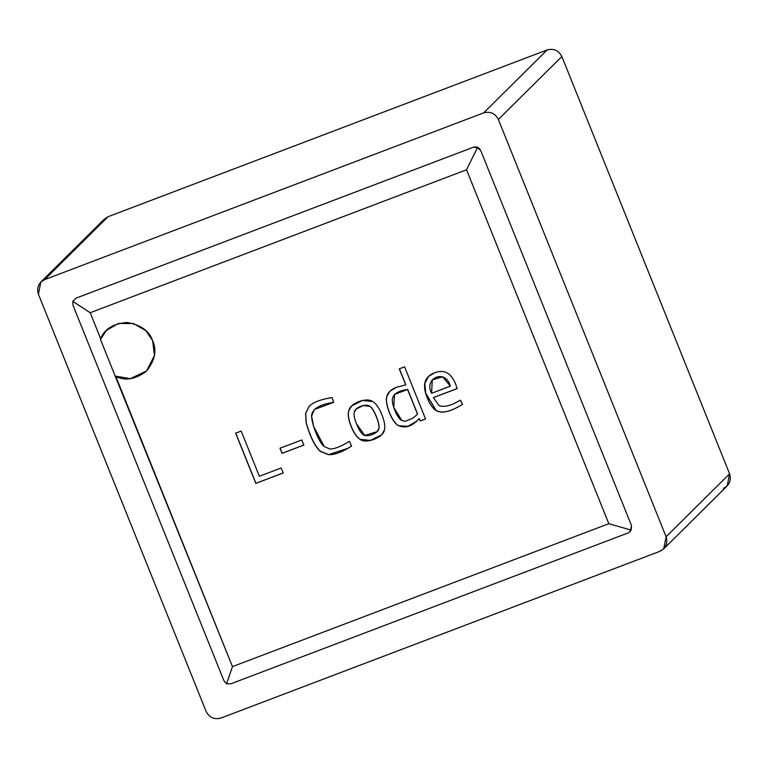 <?xml version="1.0" encoding="UTF-8"?>
<svg xmlns="http://www.w3.org/2000/svg" width="768" height="768" viewBox="0 0 768 768"><rect width="100%" height="100%" fill="white"/><g stroke="black" fill="none" stroke-linecap="round" stroke-linejoin="round"><path stroke-width="1.15" d="M100.445 339.408L106.454 330.346L100.445 339.408L115.181 376.061L100.445 339.408M152.669 340.752L145.92 330.691L133.411 323.501L118.282 323.491L106.32 330.47L100.666 338.765C104.362 329.107 113.098 323.674 126.874 322.483C140.602 324.73 149.203 330.816 152.669 340.752C157.046 350.342 154.973 360.48 146.448 371.184C135.494 379.373 125.29 381.149 115.824 376.483L232.464 666.634L608.803 523.69L466.531 169.776L90.192 312.73L100.666 338.765L90.192 312.73L72.787 301.334L73.027 305.376L223.795 680.419L226.56 683.837L232.464 666.634L115.181 376.061L130.55 378.701L146.477 371.155L154.454 355.488L152.669 340.752M399.283 368.851L404.582 366.835L425.53 418.934L420.23 420.95L419.232 418.464C412.675 426.01 405.994 428.496 399.178 425.923C392.438 424.003 384.25 403.123 386.851 396.355C387.917 392.371 391.123 389.347 396.49 387.274L405.734 384.883L399.283 368.851L405.734 384.883L396.49 387.274L389.808 391.344L386.851 396.355C384.25 403.123 392.438 424.003 399.178 425.923L407.914 426.394L417.034 420.922L419.232 418.464L420.23 420.95L425.53 418.934L404.582 366.835L399.283 368.851M349.402 441.398L351.542 446.122C342.25 452.026 334.627 454.877 328.666 454.694L321.014 451.747C315.024 447.965 308.88 433.306 306.115 422.525C308.88 433.306 315.024 447.965 321.014 451.747L328.666 454.694C334.627 454.877 342.25 452.026 351.542 446.122L349.402 441.398C340.656 446.698 334.109 449.222 329.75 448.982C334.109 449.222 340.656 446.698 349.402 441.398M309.158 406.272L305.626 413.462L309.158 406.272C313.181 402.278 320.803 399.37 332.016 397.555L333.715 402.365C320.4 404.275 313.056 408.394 311.683 414.71C310.57 421.421 318.96 442.982 324.192 446.515L329.75 448.982L324.192 446.515L313.632 426.432L311.606 416.122L314.256 409.536L333.715 402.365L332.016 397.555C320.803 399.37 313.181 402.278 309.158 406.272L309.12 406.301M281.203 467.981L283.219 472.992L255.83 483.389L235.642 433.162L241.181 431.059L259.354 476.275L281.203 467.981L259.354 476.275L241.181 431.059L235.642 433.162L255.83 483.389L283.219 472.992L281.203 467.981M303.84 445.085L282.058 453.36L280.003 448.243L301.786 439.978L303.84 445.085L301.786 439.978L280.003 448.243L282.058 453.36L303.84 445.085M351.072 426.23C348.394 419.597 347.645 414.355 348.816 410.525C350.093 403.286 366.49 396.96 372.576 401.501C379.133 404.496 386.794 423.715 384.326 430.243C383.453 437.462 365.885 444.173 360.154 439.43C356.755 437.27 353.722 432.874 351.072 426.23C353.722 432.874 356.755 437.27 360.154 439.43L370.358 440.477L381.562 434.861L384.326 430.243C386.794 423.715 379.133 404.496 372.576 401.501L362.448 400.493L351.648 405.946L348.816 410.525C347.645 414.355 348.394 419.597 351.072 426.23L351.158 426.144C348.49 419.501 347.731 414.269 348.902 410.429L351.696 405.898L348.902 410.429C347.731 414.269 348.49 419.501 351.158 426.144L351.072 426.23M433.392 397.632L439.162 405.715C444.307 407.261 450.768 405.763 458.554 401.213L460.541 400.176L462.403 404.41C450.566 411.821 441.782 413.875 436.032 410.563C432.662 408.355 429.696 404.054 427.142 397.661C422.026 384.95 424.464 376.685 434.467 372.854C439.315 371.002 443.491 371.002 446.986 372.835C450.499 374.669 453.418 378.509 455.76 384.355L457.114 388.618L433.392 397.632L457.114 388.618L455.76 384.355C453.418 378.509 450.499 374.669 446.986 372.835C443.491 371.002 439.315 371.002 434.467 372.854L428.294 376.646L424.742 383.645L425.616 393.235L436.032 410.563C441.782 413.875 450.566 411.821 462.403 404.41L460.541 400.176L458.554 401.213C450.768 405.763 444.307 407.261 439.162 405.715L433.392 397.632M101.808 222.931L108.086 216.701L547.152 49.93C553.718 48.211 558.624 50.41 561.85 56.525L498.365 119.462L666.115 536.765L729.6 473.818L561.85 56.525C558.624 50.41 553.718 48.211 547.152 49.93L108.086 216.701L44.611 279.648L483.667 112.877L547.152 49.93L483.667 112.877C490.243 111.149 495.139 113.347 498.365 119.462L561.85 56.525L729.6 473.818L666.115 536.765L663.715 548.851L659.914 551.299L220.848 718.07C214.282 719.789 209.376 717.59 206.15 711.475L38.4 294.182L40.8 282.086L44.611 279.648L108.086 216.701L104.285 219.149L40.8 282.086M663.715 548.851L727.2 485.914L729.6 473.818C731.501 480.442 729.427 485.29 723.389 488.352M220.848 718.07L659.914 551.299C665.942 548.227 668.016 543.389 666.115 536.765L498.365 119.462C495.139 113.347 490.243 111.149 483.667 112.877L44.611 279.648C38.573 282.71 36.499 287.558 38.4 294.182L206.15 711.475C209.376 717.59 214.282 719.789 220.848 718.07M76.128 298.109L473.376 147.226C476.659 146.362 479.107 147.466 480.72 150.518L631.488 525.562L630.25 531.648L631.488 525.562L631.19 530.141L628.387 532.829L231.139 683.712L226.56 683.837L223.795 680.419L73.027 305.376L72.787 301.334L76.128 298.109L72.787 301.334L90.192 312.73L466.531 169.776L608.803 523.69L232.464 666.634L226.56 683.837L231.139 683.712L628.387 532.829L631.19 530.141L608.803 523.69L631.19 530.141L631.488 525.562L480.72 150.518C479.107 147.466 476.659 146.362 473.376 147.226L477.418 147.638L480.72 150.518L477.418 147.638L466.531 169.776L477.418 147.638L473.376 147.226L76.128 298.109M146.688 370.944L130.243 378.653L115.181 376.061L130.253 378.653L146.707 370.925M283.306 472.896L255.83 483.389L235.728 433.066L255.926 483.302L283.306 472.896M303.926 444.998L282.058 453.36L280.099 448.157L282.154 453.264L303.926 444.998M305.626 413.462L306.115 422.525M351.629 446.035C342.346 451.93 334.714 454.79 328.752 454.598L321.11 451.651C315.12 447.878 308.976 433.21 306.202 422.429L305.722 413.376L309.245 406.176M333.686 402.288L314.304 409.488L333.686 402.288M306.202 422.429C308.976 433.21 315.12 447.878 321.11 451.651L328.752 454.598L348.019 448.224M377.165 431.635L378.95 428.323C380.16 424.195 373.853 408.23 369.85 406.262L363.37 405.437L356.131 409.056L363.331 405.446L369.85 406.262C373.853 408.23 380.16 424.195 378.95 428.323L377.203 431.597M356.554 423.994C354.432 418.704 353.664 414.787 354.269 412.234L356.083 409.104L363.274 405.523L369.754 406.349C373.757 408.317 380.064 424.291 378.864 428.419L377.117 431.674L364.81 435.408L356.554 423.994C358.675 429.302 360.806 432.787 362.918 434.438C366.24 438.048 378.912 433.248 378.864 428.419C380.064 424.291 373.757 408.317 369.754 406.349C366.115 403.104 354.73 407.443 354.269 412.234C353.664 414.787 354.432 418.704 356.554 423.994M381.61 434.822L370.406 440.39L360.25 439.334C356.851 437.174 353.818 432.778 351.158 426.144C353.818 432.778 356.851 437.174 360.25 439.334L370.406 440.39L381.61 434.822M425.616 418.848L420.23 420.95L419.232 418.464L420.317 420.854L425.616 418.848M417.072 420.874L407.981 426.307L399.264 425.827C392.525 423.907 384.346 403.037 386.947 396.259L389.856 391.296L386.947 396.259C384.346 403.037 392.525 423.907 399.264 425.827L407.981 426.307L417.072 420.874M405.821 384.787L399.379 368.765L405.821 384.787M416.304 415.306L412.848 418.176L404.966 421.411L401.779 420.432L393.725 407.338L394.531 394.406L407.587 389.51L417.475 414.106L407.683 389.424L394.579 394.368L407.683 389.424L417.571 414.019L416.122 415.498L417.571 414.019M412.944 418.09L416.4 415.219M417.475 414.106L407.587 389.51C398.986 390.576 393.946 393.514 392.486 398.314C391.133 403.786 397.69 419.155 401.779 420.432L404.966 421.411L412.848 418.176M431.578 393.302L432.278 379.92L442.55 376.8L450.365 386.112L442.637 376.714L432.374 379.824L442.608 376.704L450.365 386.112L431.578 393.302L450.278 386.198C445.958 368.554 423.418 377.731 431.578 393.302M462.499 404.323C450.662 411.734 441.869 413.789 436.128 410.477L425.722 393.187L424.829 383.606L428.333 376.608L424.829 383.606L425.722 393.187L436.128 410.477C441.869 413.789 450.662 411.734 462.499 404.323M457.21 388.531L433.488 397.536L457.21 388.531"/></g></svg>
